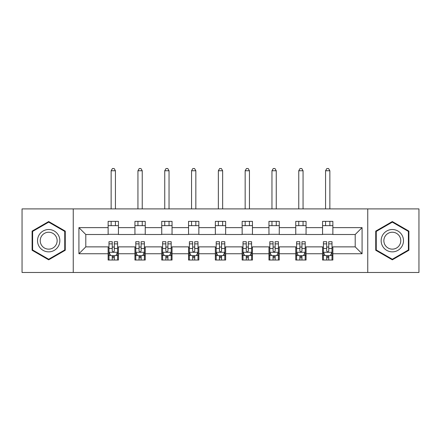 <?xml version="1.0" encoding="UTF-8"?>
<svg xmlns="http://www.w3.org/2000/svg" width="441" height="441" viewBox="0 0 441 441"><rect width="100%" height="100%" fill="white"/><g stroke="black" fill="none" stroke-linecap="round" stroke-linejoin="round"><path stroke-width="0.66" d="M367.75 272.477L418.95 272.477L418.95 208.902L367.75 208.902L367.75 272.477L73.25 272.477L73.25 208.902L22.05 208.902L22.05 272.477L73.25 272.477M367.75 208.902L73.25 208.902M332.867 227.633L332.867 221.36L322.558 221.36L322.558 227.633L306.065 227.633L306.065 221.36L295.757 221.36L295.757 227.633L279.263 227.633L279.263 221.36L268.955 221.36L268.955 227.633L252.456 227.633L252.456 221.36L242.148 221.36L242.148 227.633L225.654 227.633L225.654 221.36L215.346 221.36L215.346 227.633L198.852 227.633L198.852 221.36L188.544 221.36L188.544 227.633L172.045 227.633L172.045 221.36L161.737 221.36L161.737 227.633L145.243 227.633L145.243 221.36L134.935 221.36L134.935 227.633L118.442 227.633L118.442 221.36L108.133 221.36L108.133 227.633L78.922 227.633L78.922 253.746L85.797 246.872L108.133 246.872L108.133 260.019L118.442 260.019L118.442 246.872L134.935 246.872L134.935 260.019L145.243 260.019L145.243 246.872L161.737 246.872L161.737 260.019L172.045 260.019L172.045 246.872L188.544 246.872L188.544 260.019L198.852 260.019L198.852 246.872L215.346 246.872L215.346 260.019L225.654 260.019L225.654 246.872L242.148 246.872L242.148 260.019L252.456 260.019L252.456 246.872L268.955 246.872L268.955 260.019L279.263 260.019L279.263 246.872L295.757 246.872L295.757 260.019L306.065 260.019L306.065 246.872L322.558 246.872L322.558 260.019L332.867 260.019L332.867 246.872L355.203 246.872L355.203 234.502L332.867 234.502L332.867 227.633L362.078 227.633L362.078 253.746L332.867 253.746M322.558 253.746L306.065 253.746M295.757 253.746L279.263 253.746M268.955 253.746L252.456 253.746M242.148 253.746L225.654 253.746M215.346 253.746L198.852 253.746M188.544 253.746L172.045 253.746M161.737 253.746L145.243 253.746M134.935 253.746L118.442 253.746M108.133 253.746L78.922 253.746M322.558 227.633L322.558 234.502L306.065 234.502L306.065 227.633M295.757 227.633L295.757 234.502L279.263 234.502L279.263 227.633M268.955 227.633L268.955 234.502L252.456 234.502L252.456 227.633M242.148 227.633L242.148 234.502L225.654 234.502L225.654 227.633M215.346 227.633L215.346 234.502L198.852 234.502L198.852 227.633M188.544 227.633L188.544 234.502L172.045 234.502L172.045 227.633M161.737 227.633L161.737 234.502L145.243 234.502L145.243 227.633M134.935 227.633L134.935 234.502L118.442 234.502L118.442 227.633M108.133 227.633L108.133 234.502L85.797 234.502L78.922 227.633M85.797 234.502L85.797 246.872M362.078 253.746L355.203 246.872M355.203 234.502L362.078 227.633M108.133 225.654L118.442 225.654M108.133 234.331L118.442 234.331M108.133 247.048L108.988 247.048M112.257 247.048L114.318 247.048M117.582 247.048L118.442 247.048M108.133 255.725L108.988 255.725M112.257 255.725L114.318 255.725M117.582 255.725L118.442 255.725M134.935 247.048L135.795 247.048M139.058 247.048L141.12 247.048M144.383 247.048L145.243 247.048M134.935 255.725L135.795 255.725M139.058 255.725L141.12 255.725M144.383 255.725L145.243 255.725M134.935 225.654L145.243 225.654M134.935 234.331L145.243 234.331M161.737 247.048L162.597 247.048M165.86 247.048L167.922 247.048M171.191 247.048L172.045 247.048M161.737 255.725L162.597 255.725M165.86 255.725L167.922 255.725M171.191 255.725L172.045 255.725M161.737 225.654L172.045 225.654M161.737 234.331L172.045 234.331M188.544 247.048L189.398 247.048M192.667 247.048L194.729 247.048M197.992 247.048L198.852 247.048M188.544 255.725L189.398 255.725M192.667 255.725L194.729 255.725M197.992 255.725L198.852 255.725M188.544 225.654L198.852 225.654M188.544 234.331L198.852 234.331M215.346 247.048L216.206 247.048M219.469 247.048L221.531 247.048M224.794 247.048L225.654 247.048M215.346 255.725L216.206 255.725M219.469 255.725L221.531 255.725M224.794 255.725L225.654 255.725M215.346 225.654L225.654 225.654M215.346 234.331L225.654 234.331M242.148 247.048L243.008 247.048M246.271 247.048L248.333 247.048M251.602 247.048L252.456 247.048M242.148 255.725L243.008 255.725M246.271 255.725L248.333 255.725M251.602 255.725L252.456 255.725M242.148 225.654L252.456 225.654M242.148 234.331L252.456 234.331M268.955 247.048L269.809 247.048M273.078 247.048L275.14 247.048M278.403 247.048L279.263 247.048M268.955 255.725L269.809 255.725M273.078 255.725L275.14 255.725M278.403 255.725L279.263 255.725M268.955 225.654L279.263 225.654M268.955 234.331L279.263 234.331M295.757 247.048L296.617 247.048M299.88 247.048L301.942 247.048M305.205 247.048L306.065 247.048M295.757 255.725L296.617 255.725M299.88 255.725L301.942 255.725M305.205 255.725L306.065 255.725M295.757 225.654L306.065 225.654M295.757 234.331L306.065 234.331M322.558 247.048L323.418 247.048M326.682 247.048L328.743 247.048M332.012 247.048L332.867 247.048M322.558 255.725L323.418 255.725M326.682 255.725L328.743 255.725M332.012 255.725L332.867 255.725M322.558 225.654L332.867 225.654M322.558 234.331L332.867 234.331M48.681 259.832L65.262 250.262L65.262 231.117L48.681 221.542L32.099 231.117L32.099 250.262L48.681 259.832M408.901 231.117L392.319 221.542L375.738 231.117L375.738 250.262L392.319 259.832L408.901 250.262L408.901 231.117M112.257 257.787L114.318 257.787M108.988 243.873L112.257 243.873L112.257 241.718L108.988 241.718L108.988 252.202L110.708 255.637L115.862 255.637L117.582 252.202L117.582 241.718L114.318 241.718L114.318 243.873L117.582 243.873M117.582 252.202L117.582 260.019M108.988 252.202L108.988 260.019M114.318 255.637L114.318 260.019M112.257 260.019L112.257 255.637M112.257 243.873L112.257 250.912C112.94 252.235 113.629 252.235 114.318 250.912L114.318 243.873M115.432 225.654L115.432 221.36M115.432 208.902L115.432 170.761L111.138 170.761L111.138 208.902M111.138 225.654L111.138 221.36M111.138 170.761L112.427 168.523L114.142 168.523L115.432 170.761M58.355 246.271A11.168 11.168 0 0 0 54.265 231.018A11.168 11.168 0 0 0 39.012 235.103A11.168 11.168 0 0 0 43.097 250.361A11.168 11.168 0 0 0 58.355 246.271M56.007 244.915A8.456 8.456 0 0 0 52.909 233.366A8.456 8.456 0 0 0 41.36 236.459A8.456 8.456 0 0 0 44.453 248.013A8.456 8.456 0 0 0 56.007 244.915M32.617 249.964L32.617 231.415L48.681 222.137L64.744 231.415L64.744 249.964L48.681 259.236L32.617 249.964M392.319 229.518A11.168 11.168 0 0 0 381.151 240.687A11.168 11.168 0 0 0 392.319 251.855A11.168 11.168 0 0 0 403.487 240.687A11.168 11.168 0 0 0 392.319 229.518M392.319 232.231A8.456 8.456 0 0 0 383.863 240.687A8.456 8.456 0 0 0 392.319 249.143A8.456 8.456 0 0 0 400.775 240.687A8.456 8.456 0 0 0 392.319 232.231M408.383 249.964L392.319 259.236L376.256 249.964L376.256 231.415L392.319 222.137L408.383 231.415L408.383 249.964M139.058 257.787L141.12 257.787M135.795 243.873L139.058 243.873L139.058 241.718L135.795 241.718L135.795 252.202L137.509 255.637L142.669 255.637L144.383 252.202L144.383 241.718L141.12 241.718L141.12 243.873L144.383 243.873M144.383 252.202L144.383 260.019M135.795 252.202L135.795 260.019M141.12 255.637L141.12 260.019M139.058 260.019L139.058 255.637M139.058 243.873L139.058 250.912C139.742 252.235 140.431 252.235 141.12 250.912L141.12 243.873M142.239 225.654L142.239 221.36M142.239 208.902L142.239 170.761L137.939 170.761L137.939 208.902M137.939 225.654L137.939 221.36M137.939 170.761L139.229 168.523L140.949 168.523L142.239 170.761M165.86 257.787L167.922 257.787M162.597 243.873L165.86 243.873L165.86 241.718L162.597 241.718L162.597 252.202L164.317 255.637L169.471 255.637L171.191 252.202L171.191 241.718L167.922 241.718L167.922 243.873L171.191 243.873M171.191 252.202L171.191 260.019M162.597 252.202L162.597 260.019M167.922 255.637L167.922 260.019M165.86 260.019L165.86 255.637M165.86 243.873L165.86 250.912C166.549 252.235 167.233 252.235 167.922 250.912L167.922 243.873M169.041 225.654L169.041 221.36M169.041 208.902L169.041 170.761L164.747 170.761L164.747 208.902M164.747 225.654L164.747 221.36M164.747 170.761L166.031 168.523L167.751 168.523L169.041 170.761M192.667 257.787L194.729 257.787M189.398 243.873L192.667 243.873L192.667 241.718L189.398 241.718L189.398 252.202L191.118 255.637L196.273 255.637L197.992 252.202L197.992 241.718L194.729 241.718L194.729 243.873L197.992 243.873M197.992 252.202L197.992 260.019M189.398 252.202L189.398 260.019M194.729 255.637L194.729 260.019M192.667 260.019L192.667 255.637M192.667 243.873L192.667 250.912C193.351 252.235 194.04 252.235 194.729 250.912L194.729 243.873M195.843 225.654L195.843 221.36M195.843 208.902L195.843 170.761L191.548 170.761L191.548 208.902M191.548 225.654L191.548 221.36M191.548 170.761L192.838 168.523L194.558 168.523L195.843 170.761M219.469 257.787L221.531 257.787M216.206 243.873L219.469 243.873L219.469 241.718L216.206 241.718L216.206 252.202L217.92 255.637L223.08 255.637L224.794 252.202L224.794 241.718L221.531 241.718L221.531 243.873L224.794 243.873M224.794 252.202L224.794 260.019M216.206 252.202L216.206 260.019M221.531 255.637L221.531 260.019M219.469 260.019L219.469 255.637M219.469 243.873L219.469 250.912C220.153 252.235 220.842 252.235 221.531 250.912L221.531 243.873M222.65 225.654L222.65 221.36M222.65 208.902L222.65 170.761L218.35 170.761L218.35 208.902M218.35 225.654L218.35 221.36M218.35 170.761L219.64 168.523L221.36 168.523L222.65 170.761M246.271 257.787L248.333 257.787M243.008 243.873L246.271 243.873L246.271 241.718L243.008 241.718L243.008 252.202L244.727 255.637L249.882 255.637L251.602 252.202L251.602 241.718L248.333 241.718L248.333 243.873L251.602 243.873M251.602 252.202L251.602 260.019M243.008 252.202L243.008 260.019M248.333 255.637L248.333 260.019M246.271 260.019L246.271 255.637M246.271 243.873L246.271 250.912C246.96 252.235 247.649 252.235 248.333 250.912L248.333 243.873M249.452 225.654L249.452 221.36M249.452 208.902L249.452 170.761L245.157 170.761L245.157 208.902M245.157 225.654L245.157 221.36M245.157 170.761L246.442 168.523L248.162 168.523L249.452 170.761M273.078 257.787L275.14 257.787M269.809 243.873L273.078 243.873L273.078 241.718L269.809 241.718L269.809 252.202L271.529 255.637L276.683 255.637L278.403 252.202L278.403 241.718L275.14 241.718L275.14 243.873L278.403 243.873M278.403 252.202L278.403 260.019M269.809 252.202L269.809 260.019M275.14 255.637L275.14 260.019M273.078 260.019L273.078 255.637M273.078 243.873L273.078 250.912C273.762 252.235 274.451 252.235 275.14 250.912L275.14 243.873M276.253 225.654L276.253 221.36M276.253 208.902L276.253 170.761L271.959 170.761L271.959 208.902M271.959 225.654L271.959 221.36M271.959 170.761L273.249 168.523L274.969 168.523L276.253 170.761M299.88 257.787L301.942 257.787M296.617 243.873L299.88 243.873L299.88 241.718L296.617 241.718L296.617 252.202L298.331 255.637L303.491 255.637L305.205 252.202L305.205 241.718L301.942 241.718L301.942 243.873L305.205 243.873M305.205 252.202L305.205 260.019M296.617 252.202L296.617 260.019M301.942 255.637L301.942 260.019M299.88 260.019L299.88 255.637M299.88 243.873L299.88 250.912C300.569 252.235 301.253 252.235 301.942 250.912L301.942 243.873M303.061 225.654L303.061 221.36M303.061 208.902L303.061 170.761L298.761 170.761L298.761 208.902M298.761 225.654L298.761 221.36M298.761 170.761L300.051 168.523L301.771 168.523L303.061 170.761M326.682 257.787L328.743 257.787M323.418 243.873L326.682 243.873L326.682 241.718L323.418 241.718L323.418 252.202L325.138 255.637L330.292 255.637L332.012 252.202L332.012 241.718L328.743 241.718L328.743 243.873L332.012 243.873M332.012 252.202L332.012 260.019M323.418 252.202L323.418 260.019M328.743 255.637L328.743 260.019M326.682 260.019L326.682 255.637M326.682 243.873L326.682 250.912C327.371 252.235 328.06 252.235 328.743 250.912L328.743 243.873M329.862 225.654L329.862 221.36M329.862 208.902L329.862 170.761L325.568 170.761L325.568 208.902M325.568 225.654L325.568 221.36M325.568 170.761L326.858 168.523L328.573 168.523L329.862 170.761M109.032 252.285L117.538 252.285M117.582 255.433L115.966 255.433M110.603 255.433L108.988 255.433M114.318 248.481L117.582 248.481M108.988 248.481L112.257 248.481M112.257 256.69L114.318 256.69M135.839 252.285L144.339 252.285M144.383 255.433L142.768 255.433M137.41 255.433L135.795 255.433M141.12 248.481L144.383 248.481M135.795 248.481L139.058 248.481M139.058 256.69L141.12 256.69M162.641 252.285L171.147 252.285M171.191 255.433L169.576 255.433M164.212 255.433L162.597 255.433M167.922 248.481L171.191 248.481M162.597 248.481L165.86 248.481M165.86 256.69L167.922 256.69M189.443 252.285L197.948 252.285M197.992 255.433L196.377 255.433M191.014 255.433L189.398 255.433M194.729 248.481L197.992 248.481M189.398 248.481L192.667 248.481M192.667 256.69L194.729 256.69M216.25 252.285L224.75 252.285M224.794 255.433L223.179 255.433M217.821 255.433L216.206 255.433M221.531 248.481L224.794 248.481M216.206 248.481L219.469 248.481M219.469 256.69L221.531 256.69M243.052 252.285L251.557 252.285M251.602 255.433L249.986 255.433M244.623 255.433L243.008 255.433M248.333 248.481L251.602 248.481M243.008 248.481L246.271 248.481M246.271 256.69L248.333 256.69M269.853 252.285L278.359 252.285M278.403 255.433L276.788 255.433M271.424 255.433L269.809 255.433M275.14 248.481L278.403 248.481M269.809 248.481L273.078 248.481M273.078 256.69L275.14 256.69M296.661 252.285L305.161 252.285M305.205 255.433L303.59 255.433M298.232 255.433L296.617 255.433M301.942 248.481L305.205 248.481M296.617 248.481L299.88 248.481M299.88 256.69L301.942 256.69M323.462 252.285L331.968 252.285M332.012 255.433L330.397 255.433M325.034 255.433L323.418 255.433M328.743 248.481L332.012 248.481M323.418 248.481L326.682 248.481M326.682 256.69L328.743 256.69"/></g></svg>
